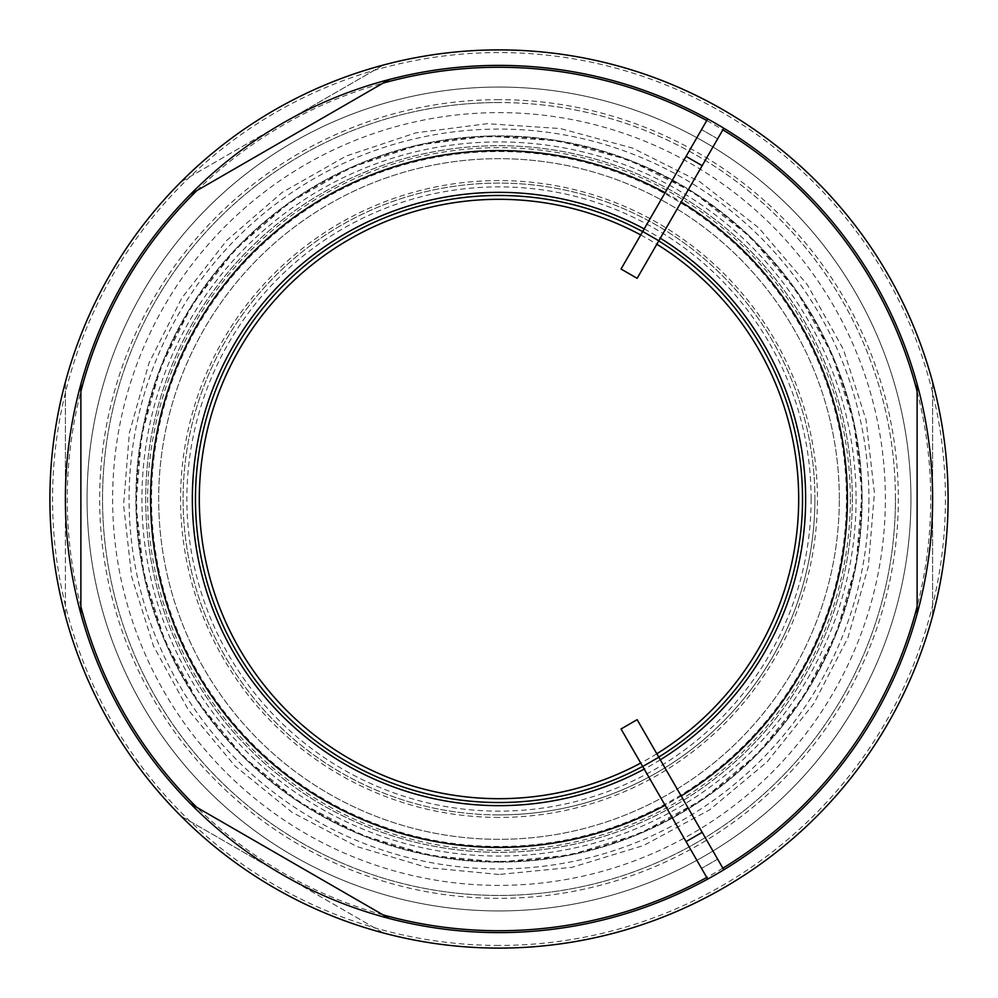 <?xml version="1.0" encoding="UTF-8"?>
<svg xmlns="http://www.w3.org/2000/svg" width="998" height="998" viewBox="0 0 998 998"><rect width="100%" height="100%" fill="white"/><g stroke="black" fill="none" stroke-linecap="round" stroke-linejoin="round"><path stroke-width="0.75" stroke-dasharray="4.99 3.74" d="M723.8 128.206L637.136 278.33L621.043 269.036L707.707 118.924M658.817 240.78L642.712 231.486M702.168 165.68L686.075 156.387M723.849 128.131L707.757 118.837L723.849 128.131M717.662 138.859L701.569 129.565L717.662 138.859M723.8 869.794L637.136 719.67L621.043 728.964L707.707 879.076M658.817 757.22L642.712 766.514M702.168 832.32L686.075 841.613M723.849 869.869L707.757 879.163L723.849 869.869M717.662 859.141L701.569 868.435L717.662 859.141M383.444 65.02L282.197 123.478L383.444 65.02A449.1 449.1 0 0 0 180.937 181.935L282.197 123.478L180.937 181.935A449.1 449.1 0 0 1 383.444 65.02M932.619 615.916L932.619 499L932.619 615.916A449.1 449.1 0 0 0 948.1 499A449.1 449.1 0 0 1 932.619 615.916M932.619 382.084L932.619 499L932.619 382.084A449.1 449.1 0 0 1 948.1 499A449.1 449.1 0 0 0 932.619 382.084M180.937 816.065L282.197 874.522L180.937 816.065A449.1 449.1 0 0 0 383.444 932.98L282.197 874.522L383.444 932.98A449.1 449.1 0 0 1 180.937 816.065M65.381 382.084L65.381 499L65.381 382.084A449.1 449.1 0 0 0 65.381 615.916L65.381 499L65.381 615.916A449.1 449.1 0 0 1 65.381 382.084M80.875 613.845L80.875 384.155A433.619 433.619 0 0 0 80.875 613.845A433.619 433.619 0 0 1 80.875 384.155M389.395 918.534L190.468 803.689A433.619 433.619 0 0 0 389.395 918.534A433.619 433.619 0 0 1 190.468 803.689M917.125 384.155L917.125 613.845A433.619 433.619 0 0 0 917.125 384.155A433.619 433.619 0 0 1 917.125 613.845M190.468 194.311L389.395 79.466A433.619 433.619 0 0 0 190.468 194.311A433.619 433.619 0 0 1 389.395 79.466M681.185 795.967A348.402 348.402 0 0 1 665.092 805.261M665.092 192.739A348.402 348.402 0 0 1 681.185 202.033M499 932.619A433.619 433.619 0 0 1 65.381 499A433.619 433.619 0 0 1 499 65.381A433.619 433.619 0 0 1 932.619 499A433.619 433.619 0 0 1 499 932.619M499 948.1A449.1 449.1 0 0 1 49.9 499A449.1 449.1 0 0 1 499 49.9A449.1 449.1 0 0 1 948.1 499A449.1 449.1 0 0 1 499 948.1A449.1 449.1 0 0 1 49.9 499A449.1 449.1 0 0 1 499 49.9A449.1 449.1 0 0 1 948.1 499A449.1 449.1 0 0 1 499 948.1M862.097 499A363.097 363.097 0 0 1 317.451 813.457A363.097 363.097 0 0 1 317.451 184.543A363.097 363.097 0 0 1 862.097 499A363.097 363.097 0 0 1 317.451 813.457A363.097 363.097 0 0 1 317.451 184.543A363.097 363.097 0 0 1 862.097 499M802.529 499A303.529 303.529 0 0 1 347.229 761.861A303.529 303.529 0 0 1 347.229 236.139A303.529 303.529 0 0 1 802.529 499M656.821 753.764A299.687 299.687 0 0 1 640.728 763.058M640.728 234.942A299.687 299.687 0 0 1 656.821 244.236M642.65 231.611A303.529 303.529 0 0 1 658.742 240.905A303.529 303.529 0 0 0 642.65 231.611M658.742 757.095A303.529 303.529 0 0 1 642.65 766.389A303.529 303.529 0 0 0 658.742 757.095M850.333 499A351.333 351.333 0 0 1 323.327 803.265A351.333 351.333 0 0 1 323.327 194.735A351.333 351.333 0 0 1 850.333 499M499 814.917A315.917 315.917 0 0 1 183.083 499A315.917 315.917 0 0 1 499 183.083A315.917 315.917 0 0 1 814.917 499A315.917 315.917 0 0 1 499 814.917M814.917 499A315.917 315.917 0 0 1 341.042 772.589A315.917 315.917 0 0 1 341.042 225.411A315.917 315.917 0 0 1 814.917 499M811.125 499A312.125 312.125 0 0 1 342.938 769.308A312.125 312.125 0 0 1 342.938 228.692A312.125 312.125 0 0 1 811.125 499M910.937 499A411.937 411.937 0 0 0 293.038 142.252A411.937 411.937 0 0 0 293.038 855.748A411.937 411.937 0 0 0 910.937 499A411.937 411.937 0 0 0 499 87.063A411.937 411.937 0 0 0 87.063 499A411.937 411.937 0 0 0 499 910.937A411.937 411.937 0 0 0 910.937 499A411.937 411.937 0 0 0 499 87.063A411.937 411.937 0 0 0 87.063 499A411.937 411.937 0 0 0 499 910.937A411.937 411.937 0 0 0 910.937 499M852.304 499A353.304 353.304 0 0 0 322.354 193.038A353.304 353.304 0 0 0 322.354 804.962A353.304 353.304 0 0 0 852.304 499A353.304 353.304 0 0 1 322.354 804.962A353.304 353.304 0 0 1 322.354 193.038A353.304 353.304 0 0 1 852.304 499M839.33 499A340.33 340.33 0 0 0 328.841 204.266A340.33 340.33 0 0 0 328.841 793.734A340.33 340.33 0 0 0 839.33 499A340.33 340.33 0 0 1 328.841 793.734A340.33 340.33 0 0 1 328.841 204.266A340.33 340.33 0 0 1 839.33 499M499 102.557A396.443 396.443 0 0 0 102.557 499A396.443 396.443 0 0 0 499 895.443A396.443 396.443 0 0 0 895.443 499A396.443 396.443 0 0 0 499 102.557M895.443 499A396.443 396.443 0 0 0 300.772 155.663A396.443 396.443 0 0 0 300.772 842.337A396.443 396.443 0 0 0 895.443 499M856.072 499A357.072 357.072 0 0 1 499 856.072A357.072 357.072 0 0 1 141.928 499A357.072 357.072 0 0 1 499 141.928A357.072 357.072 0 0 1 856.072 499M868.921 499A369.921 369.921 0 0 1 499 868.921A369.921 369.921 0 0 1 129.079 499A369.921 369.921 0 0 1 499 129.079A369.921 369.921 0 0 1 868.921 499M499 861.374A362.374 362.374 0 0 1 136.626 499A362.374 362.374 0 0 1 499 136.626A362.374 362.374 0 0 1 861.374 499A362.374 362.374 0 0 1 499 861.374M499 846.454A347.454 347.454 0 0 1 151.546 499A347.454 347.454 0 0 1 499 151.546A347.454 347.454 0 0 1 846.454 499A347.454 347.454 0 0 1 499 846.454M917.125 391.453A431.735 431.735 0 0 1 917.125 606.547M722.864 868.16A431.735 431.735 0 0 1 706.771 877.454M383.07 914.879A431.735 431.735 0 0 1 196.806 807.345M80.875 606.547A431.735 431.735 0 0 1 80.875 391.453M196.806 190.655A431.735 431.735 0 0 1 383.07 83.121M706.771 120.546A431.735 431.735 0 0 1 722.864 129.84M499 945.443A446.443 446.443 0 0 1 52.557 499A446.443 446.443 0 0 1 499 52.557A446.443 446.443 0 0 1 945.443 499A446.443 446.443 0 0 1 499 945.443M644.209 228.904A306.66 306.66 0 0 1 660.302 238.198M660.302 759.802A306.66 306.66 0 0 1 644.209 769.096M499 817.424A318.424 318.424 0 0 1 180.576 499A318.424 318.424 0 0 1 499 180.576A318.424 318.424 0 0 1 817.424 499A318.424 318.424 0 0 1 499 817.424M499 99.663A399.337 399.337 0 0 0 99.663 499A399.337 399.337 0 0 0 499 898.337A399.337 399.337 0 0 0 898.337 499A399.337 399.337 0 0 0 499 99.663M885.376 499A386.376 386.376 0 0 0 499 112.624A386.376 386.376 0 0 0 112.624 499A386.376 386.376 0 0 0 499 885.376A386.376 386.376 0 0 0 885.376 499M499 874.485L427.369 867.586L357.134 846.641L292.04 812.297L235.017 766.027L188.285 709.815L153.467 645.931L131.674 576.794L123.577 504.901L129.403 432.783L149.014 362.998L181.811 298.053L226.758 240.393L282.309 192.364L346.281 155.987L415.829 132.846L487.211 123.702L560.414 128.567L632.62 148.116L699.81 181.736L758.817 227.918L807.27 284.617L843.41 349.437L866.027 419.809L874.423 493.099L868.335 566.615L847.938 637.672L813.844 703.59L767.2 761.786L709.665 809.802L643.585 845.518L572.029 867.312L499 874.485M499 862.035L429.751 855.373L361.837 835.114L298.901 801.905L243.774 757.183L198.577 702.829L164.919 641.065L143.849 574.212L136.015 504.701L141.654 434.978L160.616 367.501L192.327 304.702L235.79 248.964L289.482 202.532L351.346 167.365L418.586 144.984L487.598 136.14L558.381 140.855L628.191 159.742L693.148 192.24L750.209 236.9L797.053 291.715L831.995 354.39L853.864 422.441L861.985 493.299L856.097 564.381L836.374 633.081L803.415 696.816L758.318 753.078L702.692 799.51L638.795 834.029L569.609 855.111L499 862.035"/><path stroke-width="1.5" d="M658.817 240.78L702.168 165.68L686.075 156.387L621.043 269.036L637.136 278.33L658.817 240.78L642.712 231.486M707.707 118.924L686.075 156.387M702.168 165.68L723.8 128.206M686.075 841.613L621.043 728.964L637.136 719.67L702.168 832.32L686.075 841.613L707.707 879.076M658.817 757.22L642.712 766.514M702.168 832.32L723.8 869.794M80.875 384.155L80.875 613.845M190.468 803.689L389.395 918.534M917.125 613.845L917.125 384.155M389.395 79.466L190.468 194.311M948.1 499A449.1 449.1 0 0 1 274.45 887.933A449.1 449.1 0 0 1 274.45 110.067A449.1 449.1 0 0 1 948.1 499M932.619 499A433.619 433.619 0 0 1 282.197 874.522A433.619 433.619 0 0 1 282.197 123.478A433.619 433.619 0 0 1 932.619 499M681.185 202.033A348.402 348.402 0 0 1 681.185 795.967M665.092 805.261A348.402 348.402 0 0 1 150.598 499A348.402 348.402 0 0 1 665.092 192.739M656.821 244.236A299.687 299.687 0 0 1 656.821 753.764M640.728 763.058A299.687 299.687 0 0 1 199.313 499A299.687 299.687 0 0 1 640.728 234.942M499 802.529A303.529 303.529 0 0 1 204.64 424.936A303.529 303.529 0 0 1 642.65 231.611A303.529 303.529 0 0 0 204.64 424.936A303.529 303.529 0 0 0 642.65 766.389A303.529 303.529 0 0 1 499 802.529M658.742 240.905A303.529 303.529 0 0 1 658.742 757.095A303.529 303.529 0 0 0 658.742 240.905M917.125 606.547A431.735 431.735 0 0 1 722.864 868.16M706.771 877.454A431.735 431.735 0 0 1 383.07 914.879M196.806 807.345A431.735 431.735 0 0 1 80.875 606.547M80.875 391.453A431.735 431.735 0 0 1 196.806 190.655M383.07 83.121A431.735 431.735 0 0 1 706.771 120.546M722.864 129.84A431.735 431.735 0 0 1 917.125 391.453M644.209 769.096A306.66 306.66 0 0 1 201.621 424.125A306.66 306.66 0 0 1 644.209 228.904M660.302 238.198A306.66 306.66 0 0 1 660.302 759.802"/></g></svg>
